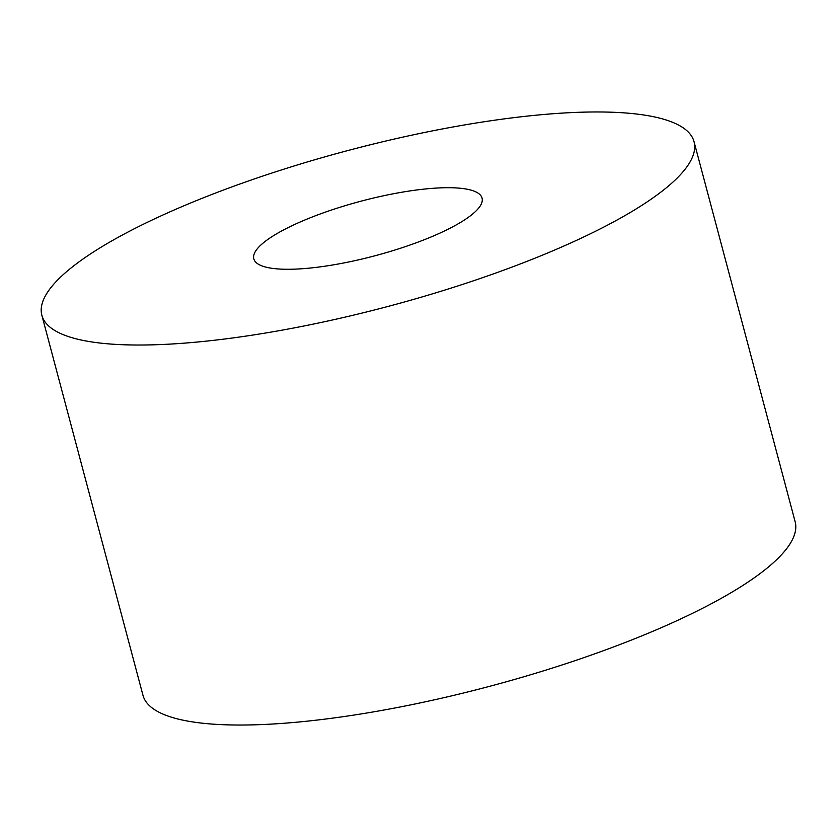 <?xml version="1.0" encoding="UTF-8"?>
<svg xmlns="http://www.w3.org/2000/svg" width="837" height="837" viewBox="0 0 837 837"><rect width="100%" height="100%" fill="white"/><g stroke="black" fill="none" stroke-linecap="round" stroke-linejoin="round"><path stroke-width="1.26" d="M536.569 115.15A337.437 80.488 -14.9 0 0 198.275 199.855A337.437 80.488 -14.9 0 0 41.85 315.256A337.437 80.488 -14.9 0 0 199.321 341.841A337.437 80.488 -14.9 0 0 537.605 257.126A337.437 80.488 -14.9 0 0 694.04 141.725A337.437 80.488 -14.9 0 0 536.569 115.15M694.04 141.725L795.15 521.744A337.437 80.488 165.1 0 1 638.725 637.145A337.437 80.488 165.1 0 1 300.431 721.85A337.437 80.488 165.1 0 1 142.96 695.275L41.85 315.256M308.926 268.164A118.101 28.176 165.1 0 1 253.81 258.863A118.101 28.176 165.1 0 1 308.56 218.467A118.101 28.176 165.1 0 1 426.964 188.817A118.101 28.176 165.1 0 1 482.07 198.128A118.101 28.176 165.1 0 1 427.32 238.514A118.101 28.176 165.1 0 1 308.926 268.164"/></g></svg>
